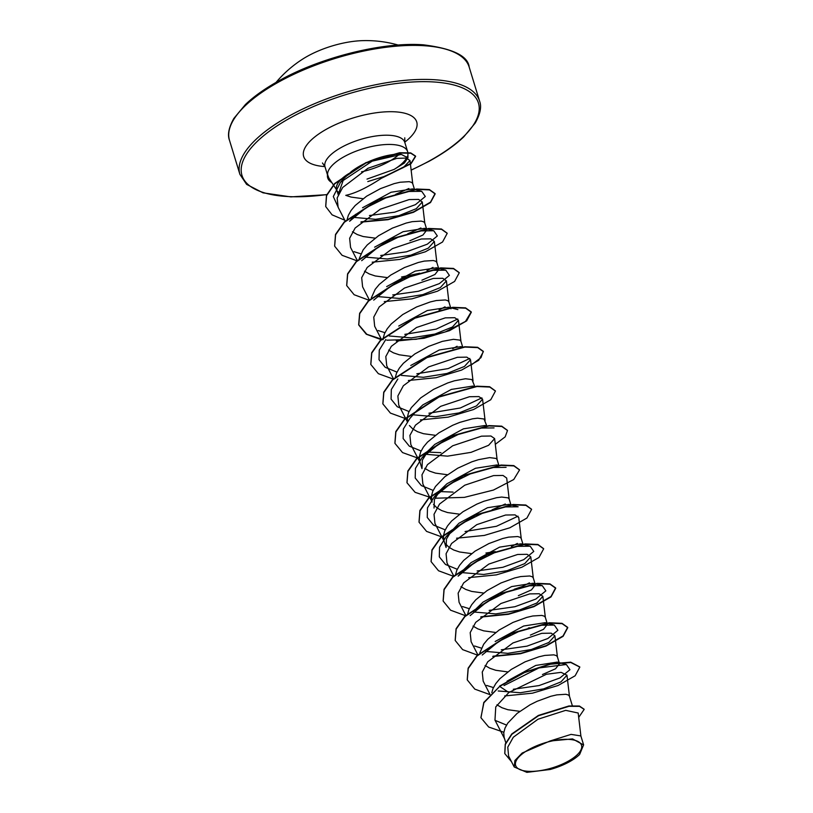 <?xml version="1.0" encoding="UTF-8"?>
<svg xmlns="http://www.w3.org/2000/svg" width="813" height="813" viewBox="0 0 813 813"><rect width="100%" height="100%" fill="white"/><g stroke="black" fill="none" stroke-linecap="round" stroke-linejoin="round"><path stroke-width="1.22" d="M398.207 45.061A117.794 117.794 0 0 0 362.364 40.65A52.997 20.081 163 0 0 308.229 55.812A52.997 20.081 163 0 0 303.279 58.709A117.794 117.794 0 0 0 276.044 82.418M529.487 749.2A34.451 13.049 -17 0 1 575.695 740.541A34.451 13.049 -17 0 1 567.657 761.507A34.451 13.049 -17 0 1 521.448 770.165A34.451 13.049 -17 0 1 529.487 749.2M348.94 173.515A37.246 14.106 163 0 0 336.633 189.52L338.208 194.673L343.848 178.494L351.419 171.533C366.389 160.059 390.525 152.935 401.317 154.419L407.943 157.854L404.376 163.037L394.173 169.389A41.717 15.803 163 0 0 407.343 156.33M407.953 157.854L407.892 153.403A41.717 15.803 163 0 0 407.628 151.665A41.717 15.803 163 0 0 344.621 156.411A41.717 15.803 163 0 0 327.588 174.643L328.848 178.006L336.856 190.262M367.801 181.573L383.99 176.553C368.482 186.99 355.748 193.25 345.769 195.354L351.094 197.081L363.035 198.718M337.751 191.533A37.246 14.106 163 0 0 339.133 192.803M366.988 179.104L394.173 169.389M362.547 207.742L391.063 192.254L412.567 188.911M347.121 219.601L348.32 215.374L351.074 210.465L355.169 205.537L366.551 196.248L380.382 188.667L394.112 183.636L400.148 182.234L409.152 181.665L411.693 182.407L412.689 183.535L414.488 189.419M408.868 188.525L395.657 194.337M505.777 742.777L504.07 737.137L503.775 732.737L505.046 728.001L507.8 723.092L517.139 713.377L530.046 704.81L537.108 701.294L550.838 696.263L556.875 694.861L565.878 694.282L568.419 695.024L569.415 696.152L572.332 705.674M507.068 681.142L535.757 665.441L557.24 662.097L559.476 663.723L555.543 668.784L542.464 674.526M491.804 692.656L492.993 688.57L495.737 683.662L499.832 678.733L511.225 669.445L525.056 661.853L538.785 656.833L544.812 655.42L553.816 654.851L556.366 655.593L557.362 656.721L559.496 663.713M541.428 667.178L540.32 667.534M495.158 641.498L523.663 626.02L545.188 622.667L547.423 624.293L543.49 629.343L530.401 635.095M479.812 652.869L483.684 644.221L487.78 639.303L499.172 630.014L512.993 622.423L526.722 617.402L532.759 615.99L541.763 615.421L544.304 616.163L545.31 617.291L547.444 624.282M529.375 627.748L528.267 628.103M476.266 608.642L483.105 602.067L511.641 586.58L533.125 583.236L535.35 584.862L531.448 589.903L518.348 595.665M467.678 613.927L468.877 609.699L471.631 604.791L475.727 599.862L487.109 590.573L500.94 582.992L514.67 577.962L520.706 576.559L529.71 575.99L532.251 576.732L533.247 577.86L535.391 584.852M529.426 582.85L522.261 586.508L514.162 589.283M464.203 569.202L471.052 562.637L499.599 547.139L521.072 543.806L530.208 546.214L533.785 551.417L523.765 559.639L502.861 567.291L477.15 570.95M455.615 574.496L456.825 570.269L459.569 565.36L463.664 560.431L475.056 551.143L488.887 543.562L502.617 538.531L508.643 537.129L517.647 536.55L520.198 537.302L521.194 538.43L523.044 544.456M517.373 543.419L511.397 546.57M458.999 523.206L487.515 507.719L509.019 504.375L518.155 506.784L504.172 506.936L483.837 512.607L462.577 523.145L446.063 536.702L458.999 523.206M446.073 547.484L443.786 539.974L443.502 535.574L444.772 530.838L447.516 525.93L451.611 521.001L463.004 511.712L476.825 504.131L483.867 501.255L496.591 497.698L501.682 497.048L508.135 497.861L509.141 498.989L510.94 504.873M505.32 503.989L492.099 509.802M434.04 508.044L434.406 499.568L440.097 490.33L446.937 483.776L475.442 468.288L496.967 464.945L498.41 465.31M431.876 501.052L431.449 496.133L432.709 491.408L435.463 486.499L444.802 476.774L457.709 468.217L471.814 461.825L478.501 459.67L489.629 457.607L496.082 458.43L497.089 459.558L498.826 465.27M421.998 468.603L422.354 460.138L428.045 450.9L434.884 444.335L463.44 428.837L484.904 425.514L487.241 426.124M421.957 468.613L419.681 461.113L419.386 456.703L420.656 451.967L423.41 447.059L427.506 442.13L438.888 432.851L452.719 425.26L459.752 422.394L472.485 418.827L477.577 418.177L484.03 419L486.774 425.829M415.982 411.469L422.831 404.904L451.357 389.417L472.851 386.073L474.294 386.449M407.537 421.327L407.333 417.272L408.604 412.537L411.348 407.628L420.687 397.913L433.593 389.346L447.699 382.953L454.396 380.799L465.514 378.746L471.977 379.569L474.721 386.399M410.768 365.474L439.254 349.997L460.788 346.643M395.342 377.334L396.541 373.106L399.295 368.198L403.39 363.269L414.782 353.98L428.603 346.399L442.333 341.369L453.461 339.316L459.914 340.129L460.92 341.257L462.658 346.968M457.089 346.257L452.709 348.686M398.716 326.043L427.262 310.546L448.725 307.212L457.861 309.611M383.289 337.903L384.488 333.676L387.242 328.767L391.338 323.838L402.72 314.55L416.551 306.968L430.28 301.938L436.317 300.536L445.321 299.956L447.861 300.698L448.857 301.826L451.002 308.818M445.036 306.826L439.071 309.977M386.663 286.603L415.199 271.115L436.672 267.772L438.908 269.398L434.996 274.448L421.906 280.2M371.307 297.975L375.179 289.337L379.275 284.408L390.667 275.119L404.498 267.528L418.228 262.508L424.254 261.095L433.258 260.526L435.809 261.268L436.805 262.396L438.939 269.388M432.983 267.386L427.018 270.536M374.6 247.172L403.106 231.695L424.63 228.341L426.866 229.967L422.933 235.028L409.843 240.77M359.255 258.544L363.126 249.896L367.222 244.967L378.614 235.689L392.435 228.097L406.165 223.067L412.201 221.664L421.205 221.095L423.746 221.837L424.752 222.965L426.886 229.957M420.931 227.955L407.709 233.778M519.761 711.334L507.82 709.708L501.926 707.727L496.946 704.82M507.708 671.904L495.767 670.278L489.873 668.296L485.076 665.532M495.645 632.473L483.705 630.847L477.81 628.866L473.014 626.091M483.593 593.043L471.652 591.417L465.758 589.435L460.971 586.671M446.093 547.474L446.469 538.989L452.14 529.771M495.188 551.549L485.91 553.043M471.54 553.612L459.599 551.976L453.705 550.005L448.989 547.291L445.565 543.826M459.487 514.172L447.536 512.546L441.642 510.564L436.927 507.861L433.512 504.385M447.424 474.741L435.483 473.115L429.589 471.134L424.793 468.359M435.372 435.311L423.431 433.685L417.536 431.703L412.821 429L409.406 425.524M411.256 356.44L399.315 354.814L393.421 352.832L388.634 350.078M419.762 273.209L401.51 277.02M387.151 277.579L375.21 275.953L369.315 273.971L364.509 271.207M375.088 238.148L363.147 236.522L357.253 234.54L352.466 231.776M580.919 736.192L578.185 713.021L565.696 710.349L537.993 719.231L513.308 737.228L507.759 747.167L508.603 756.009M549.984 741.019L522.159 753.041L514.893 760.511L514.263 767.015L526.895 772.35L550.188 769.484A37.012 14.024 -17 0 0 579.618 754.484L583.561 744.952L572.555 738.905L549.984 741.019L571.061 734.383L580.868 735.928L583.622 744.932M495.178 720.389L506.519 725.074M480.92 717.513L483.887 702.778L499.68 686.416L483.786 702.452L480.971 717.676M584.12 709.221L579.415 706.03L568.907 705.979L538.409 715.41L511.773 733.966L505.239 744.119L504.761 753.458M481.022 717.849L488.684 727.015L503.836 732.279M578.704 717.401L584.171 709.383L579.506 706.365L569.009 706.304L538.511 715.735L511.875 734.291L505.34 744.444L504.812 753.621L511.479 761.669M504.69 695.948L532.454 693.184L558.003 685.542L575.157 675.766L579.821 667.097L570.797 662.504L550.462 664.211L524.405 672.636L499.68 686.416L508.847 692.503L495.757 706.893L494.975 720.023M383.99 176.553L403.238 167.63L409.996 160.537L406.317 158.078L396.856 158.352L367.943 168.291L342.659 187.508L337.151 197.986L338.127 207.264L345.342 221.278M353.381 217.366L375.545 219.307L398.959 215.648L416.307 208.667L422.272 202.02L418.624 199.419L409.142 199.581L380.332 209.195L355.139 228.026L349.641 238.28L350.555 247.376M365.149 257.091L387.252 259.001L410.809 255.18L428.329 248.138L434.345 241.441L430.677 238.849L421.215 239.002L392.384 248.626L367.202 267.457L361.683 277.7L362.598 286.816L369.315 299.865M377.202 296.532L399.315 298.432L422.841 294.611L440.351 287.578L446.388 280.881L442.729 278.28L433.258 278.442L404.447 288.066L379.244 306.897L373.756 317.131L374.661 326.247L381.51 339.58M389.264 335.972L411.388 337.873L434.925 334.052L452.424 327.009L458.461 320.312L454.782 317.71L445.341 317.863L416.52 327.487L391.327 346.318L385.799 356.561L386.724 365.677M401.317 375.393L423.421 377.293L446.947 373.482L464.467 366.439L470.514 359.742L466.835 357.151L457.373 357.303L428.573 366.927L403.36 385.748L397.862 395.992L398.766 405.118L407.283 421.662M413.37 414.833L435.463 416.734L458.999 412.923L476.53 405.88L482.566 399.173L478.898 396.581L469.457 396.724L440.646 406.337L415.443 425.179L409.904 435.433L410.839 444.538L419.345 461.093M425.443 454.254L447.526 456.154L471.062 452.343L488.583 445.311L494.629 438.603L490.95 436.012L481.499 436.164L452.689 445.778L427.475 464.609L421.967 474.863L422.872 483.979L432.181 502.048M506.662 478.044L503.023 475.453L493.552 475.595L464.751 485.209L439.548 504.04L434.02 514.304L434.955 523.399L444.233 541.478M521.255 538.694L518.745 517.475L515.066 514.883L505.605 515.025L476.804 524.639L451.591 543.48L446.073 553.744L446.987 562.85L453.847 576.173M461.591 572.565L483.705 574.466L507.251 570.645L524.751 563.602L530.767 556.915L527.129 554.314L517.647 554.466L488.837 564.08L463.644 582.911L458.136 593.175L459.06 602.27L465.758 615.319M473.664 611.986L495.767 613.896L519.314 610.075L536.834 603.033L542.85 596.336L539.192 593.744L529.71 593.897L500.899 603.52L475.707 622.351L470.199 632.595L471.103 641.711L477.81 654.75M485.707 651.426L507.82 653.327L531.356 649.506L548.856 642.463L554.883 635.776L551.234 633.175L541.753 633.337L512.942 642.951L487.749 661.782L482.251 672.026L483.166 681.142L490.015 694.465M498.227 690.979L520.32 692.737L543.694 688.865L561.011 681.853L566.966 675.207L561.122 672.351L546.448 674.262L508.847 692.503M327.588 174.643L327.537 174.48A41.809 15.843 163 0 0 327.659 177.732A41.809 15.843 163 0 0 327.71 177.895M504.019 685.552L538.928 667.94L566.366 664.506L569.954 669.719L559.933 677.94L539.019 685.583L513.298 689.251M493.43 687.574L486.621 685.42M482.231 655.004L498.735 641.447L519.995 630.908L540.32 625.238L554.314 625.075L557.901 630.278L547.881 638.5L526.976 646.152L501.255 649.821M481.377 648.144L474.548 645.979M470.168 615.573L486.682 602.016L507.932 591.468L528.267 585.807L542.261 585.645L545.848 590.848L535.818 599.079L514.903 606.722L489.182 610.39M469.325 608.713L462.506 606.559M464.182 569.191L458.115 576.143L474.629 562.586L495.889 552.037L516.214 546.366L530.208 546.214M457.262 569.283L445.473 564.456L439.305 556.864L439.548 547.271L446.063 536.702M518.054 516.174L496.428 526.296L465.066 531.519M445.209 529.852L433.41 525.025L427.242 517.434L427.496 507.83L434.01 497.271L450.524 483.715L471.784 473.166L492.119 467.505L506.093 467.353M453.034 492.089L439.803 491.57M433.156 490.412L421.358 485.585L415.189 477.993L415.443 468.4L421.957 457.831L438.471 444.274L459.731 433.736L480.056 428.075L494.04 427.912M440.961 452.658L427.089 452.048M421.093 450.981L409.305 446.154L403.136 438.563L403.38 428.969L409.904 418.4L415.971 411.459M481.896 397.872L460.28 407.994L428.918 413.217M409.041 411.551L397.242 406.724L391.083 399.132L391.327 389.529L397.852 378.96M469.812 358.452L448.197 368.574L416.845 373.787M396.988 372.12L385.189 367.293L379.021 359.702L379.275 350.098L385.789 339.529M457.78 319.001L436.164 329.133L404.803 334.356M384.935 332.69L378.126 330.535M373.726 300.109L390.24 286.552L411.49 276.014L431.825 270.343L445.809 270.18L449.396 275.394L439.376 283.605L418.471 291.257L392.74 294.926M361.673 260.678L378.177 247.122L399.437 236.583L419.762 230.912L433.756 230.75L437.343 235.953L427.313 244.185L406.409 251.827L380.677 255.495M360.82 253.819L354.021 251.664M355.688 214.297L349.61 221.248L366.124 207.691L387.384 197.142L407.72 191.482L421.703 191.319L425.311 196.482L415.443 204.652L394.651 212.193L369.427 215.526M338.615 208.209L333.31 196.533L340.495 182.285L372.171 161.157L401.317 154.419M499.578 686.091L524.304 672.31L550.36 663.886L570.696 662.168L579.771 666.934M467.231 679.78L468.125 668.195L476.916 655.654L511.255 633.307L549.212 622.768L562.007 623.327L567.667 627.341L563.053 635.949L546.082 645.685L520.747 653.327L493.105 656.193M455.178 640.349L456.063 628.764L464.853 616.224L499.202 593.876L537.159 583.338L549.954 583.897L555.614 587.911L551.001 596.518L534.029 606.254L508.684 613.896L481.042 616.762M443.115 600.929L444.01 589.334L452.8 576.793L487.15 554.446L525.107 543.907L537.901 544.456L543.602 548.643M431.063 561.498L431.947 549.903L440.737 537.363L475.087 515.005L513.054 504.477L525.848 505.025L531.55 509.212M419.01 522.068L419.894 510.473L428.685 497.932L463.034 475.575L501.001 465.046L513.796 465.595L519.497 469.782M406.957 482.627L407.841 471.042L416.632 458.502L450.981 436.144L488.938 425.606L501.733 426.164L507.444 430.341M394.894 443.197L395.789 431.601L404.569 419.061L438.918 396.714L476.875 386.175L489.67 386.724L495.381 390.911M382.842 403.756L383.726 392.171L392.516 379.63L426.866 357.283L464.823 346.745L477.617 347.293L483.278 351.307L480.981 357.639L471.154 365.078M370.779 364.326L371.673 352.73L380.464 340.19L414.813 317.842L452.77 307.314L465.554 307.863L471.225 311.877L465.473 321.43L445.26 331.948L416.276 339.275L386.846 340.2M383.147 339.702L366.805 334.285L358.675 324.722L359.62 313.3L368.411 300.759L402.76 278.412L440.707 267.884L453.502 268.432L459.213 272.609M346.673 285.454L347.568 273.869L356.358 261.329L390.707 238.981L428.654 228.443L441.449 229.002L447.16 233.179M334.621 246.024L335.505 234.439L344.295 221.898L378.645 199.551L416.602 189.012L429.396 189.561L435.057 193.585L430.473 202.173L413.583 211.878L388.238 219.307L361.196 221.807M325.698 206.421L326.47 195.374L334.59 183.545L365.82 162.681L399.579 152.722L410.717 152.905L415.524 156.055L411.002 163.322L382.974 177.295M489.873 694.597L474.802 689.129L467.282 679.942L468.227 668.52L477.018 655.979L511.357 633.632L549.314 623.104L562.108 623.652L567.769 627.666L563.104 636.325L545.99 646.091L520.493 653.733L492.749 656.518M477.465 655.095L462.638 649.628L455.219 640.512L456.164 629.089L464.955 616.549L499.304 594.201L537.261 583.673L550.055 584.222L555.716 588.236L551.051 596.894L533.938 606.661L508.43 614.303L480.686 617.087M465.412 615.665L450.585 610.197L443.166 601.092L444.111 589.669L452.902 577.128L487.251 554.771L525.208 544.232L538.003 544.791L543.663 548.805L538.989 557.464L521.875 567.23L496.367 574.872L468.634 577.657M453.349 576.234L438.532 570.767L431.114 561.661L432.049 550.238L440.839 537.698L475.188 515.34L513.155 504.802L525.95 505.361L531.6 509.375L526.936 518.033L509.812 527.8L484.304 535.432L456.571 538.216M441.662 536.875L426.591 531.407L419.061 522.231L419.996 510.808L428.786 498.257L463.136 475.9L501.103 465.371L513.887 465.92L519.548 469.944L513.755 479.518L493.45 490.056L464.386 497.373L434.935 498.227M431.368 497.749L415.097 492.332L407.008 482.79L407.943 471.367L416.734 458.827L451.083 436.469L489.04 425.941L501.834 426.49L507.495 430.514L505.178 436.855L495.31 444.305M417.77 458.044L402.547 452.587L394.945 443.359L395.89 431.937L404.671 419.396L439.02 397.039L476.977 386.51L489.772 387.059L495.442 391.073L490.767 399.732L473.654 409.498L448.146 417.14L420.402 419.925M405.494 418.573L390.423 413.106L382.893 403.919L383.827 392.496L392.618 379.956L426.967 357.608L464.924 347.07L477.719 347.618L483.379 351.643L478.715 360.291L461.611 370.067L436.103 377.699L408.36 380.494M393.431 379.143L378.36 373.675L370.83 364.488L371.775 353.066L380.565 340.525L414.915 318.178L452.861 307.639L465.656 308.188L471.327 312.202L466.662 320.861L449.548 330.637L424.04 338.269L396.297 341.054M381.378 339.712L366.307 334.234L358.777 325.048L359.722 313.625L368.513 301.084L402.862 278.737L440.809 268.209L453.603 268.757L459.264 272.772L454.609 281.43L437.496 291.196L411.988 298.838L384.254 301.623M368.96 300.21L354.133 294.733L346.724 285.617L347.669 274.194L356.46 261.654L390.799 239.307L428.756 228.778L441.55 229.327L447.211 233.341L442.546 242L425.433 251.766L399.925 259.408L372.181 262.193M356.907 260.77L342.08 255.302L334.661 246.197L335.606 234.764L344.397 222.223L378.746 199.876L416.703 189.338L429.498 189.896L435.158 193.911L430.514 202.539L413.482 212.295L387.964 219.703L360.84 222.122M344.793 220.211L332.1 214.856L325.739 206.583L326.572 195.699L334.692 183.87L365.921 163.007L399.681 153.057L410.819 153.23L415.626 156.391L411.032 163.718L381.968 178.006M327.68 174.622A41.809 15.843 163 0 0 327.761 178.057A41.809 15.843 163 0 0 331.785 182.519M469.182 67.093A125.314 47.469 163 0 0 279.926 81.341A125.314 47.469 163 0 0 229.51 140.364L239.906 174.378A125.314 47.469 -17 0 1 290.322 115.355A125.314 47.469 -17 0 1 479.579 101.107L469.182 67.093C468.034 55.955 452.77 48.536 423.4 44.827C383.848 41.717 321.836 56.88 280.048 80.172C265.587 88.119 254.012 96.269 245.333 104.623L233.839 118.454C228.758 127.539 227.315 134.836 229.51 140.364M327.09 194.51A123.637 46.839 -17 0 1 242.802 177.58A123.637 46.839 -17 0 1 291.694 117.133A123.637 46.839 -17 0 1 457.546 86.066A123.637 46.839 -17 0 1 428.695 161.309A123.637 46.839 -17 0 1 411.124 170.039M399.163 154.338A41.717 15.803 -17 0 1 388.025 162.072A41.717 15.803 -17 0 1 361.531 171.848M327.476 174.856L325.017 166.817A41.717 15.803 -17 0 1 341.795 147.173A41.717 15.803 -17 0 1 404.803 142.427L404.762 137.824M324.946 166.594A59.115 22.398 -17 0 1 327.446 128.657A59.115 22.398 -17 0 1 401.612 112.56A59.115 22.398 -17 0 1 404.732 142.194M411.144 170.181L429.051 161.299C443.512 153.352 455.087 145.202 463.766 136.848L475.249 123.017C480.331 113.932 481.774 106.625 479.579 101.107M325.017 166.817L322.476 162.976M407.628 151.665L404.803 142.427M508.572 756.019L514.243 767.025M410.006 160.537L412.75 183.799M422.303 202.01L424.803 223.24M350.535 247.386L357.253 260.424M434.355 241.441L436.866 262.67M446.408 280.881L448.918 302.101M458.461 320.312L460.971 341.531M386.703 365.687L393.573 379.01M470.524 359.742L473.034 380.972M482.576 399.173L485.087 420.402M494.629 438.603L497.139 459.833M506.692 478.044L509.202 499.263M530.798 556.905L533.308 578.134M542.86 596.336L545.36 617.565M554.913 635.776L557.423 656.995M566.966 675.207L569.476 696.426M494.934 720.054L504.517 738.641M557.24 662.087L566.366 664.506M554.314 625.075L545.188 622.656M542.261 585.645L533.125 583.226M434.01 497.271L440.087 490.32M421.957 457.831L428.024 450.89M462.241 347.019L460.798 346.633M445.809 270.18L436.683 267.762M433.756 230.75L424.63 228.331M421.703 191.319L412.577 188.901M340.495 182.285L343.848 178.484M327.019 194.663L290.841 196.888L263.026 192.833L246.624 184.388L239.906 174.378"/></g></svg>
